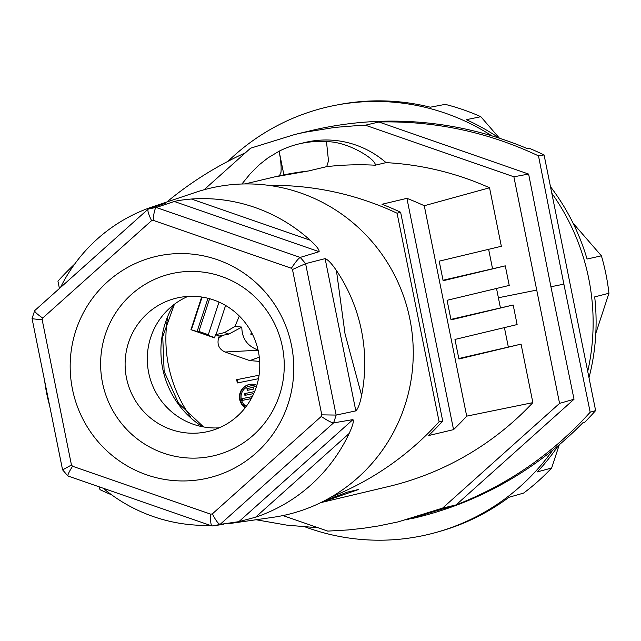 <?xml version="1.0" encoding="UTF-8"?>
<svg xmlns="http://www.w3.org/2000/svg" width="641" height="641" viewBox="0 0 641 641"><rect width="100%" height="100%" fill="white"/><g stroke="black" fill="none" stroke-linecap="round" stroke-linejoin="round"><path stroke-width="0.96" d="M305.557 527.054A219.599 215.488 -103.4 0 0 437.442 532.054L440.519 531.181A219.454 215.352 -103.4 0 0 508.938 497.288L523.609 493.081A218.757 214.663 -103.4 0 0 551.661 467.994L537.302 471.92A219.454 215.352 -103.4 0 0 558.415 445.471M588.999 377.717A219.454 215.352 -103.4 0 0 594.688 296.895L608.95 293.257L595.81 333.336M559.289 444.726L551.661 467.994M491.831 135.844A219.599 215.488 -103.4 0 0 336.036 105.172L339.185 104.571A219.454 215.352 -103.4 0 1 430.287 107.207L445.231 104.371A218.757 214.663 -103.4 0 1 480.83 116.71L499.483 138.24M550.475 186.683A219.454 215.352 -103.4 0 1 587.06 259.036L601.402 255.823L573.046 223.116M499.347 138.192A219.454 215.352 -103.4 0 0 466.279 119.691L480.83 116.71M587.725 371.427A219.599 215.488 -103.4 0 0 588.718 278.514A219.599 215.488 -103.4 0 0 551.789 193.189M336.036 105.172A219.599 215.488 -103.4 0 0 228.028 161.284M608.95 293.257A218.757 214.663 -103.4 0 0 605.977 274.38A218.757 214.663 -103.4 0 0 601.402 255.823M437.442 532.054A219.599 215.488 -103.4 0 0 552.742 450.15M400.625 212.251L442.715 421.009L439.117 421.738A299.451 293.85 -103.4 0 1 331.693 496.767A167.694 164.561 -103.4 0 0 357.205 226.489A167.694 164.561 -103.4 0 0 268.908 185.385A299.451 293.85 -103.4 0 1 397.075 213.229L400.625 212.251A299.451 293.85 -103.4 0 0 381.988 204.263L406.915 198.341A299.451 293.85 -103.4 0 1 424.27 205.729L489.54 187.773A299.451 293.85 -103.4 0 0 386.042 162.63L375.201 165.21A299.451 293.85 -103.4 0 0 326.694 166.644L308.473 170.979A299.451 293.85 -103.4 0 0 274.564 176.916L245.046 183.927M439.117 421.738L397.075 213.229M74.66 264.084A299.451 293.85 -103.4 0 0 57.938 281.151L59.421 288.49M99.435 486.944L99.98 489.66A299.451 293.85 -103.4 0 0 111.678 494.86M458.82 358.527L521.069 344.129L458.916 359L454.974 339.434L517.119 324.562L513.177 304.996L451.024 319.867L447.081 300.292L509.226 285.421L505.284 265.855L443.139 280.726L439.189 261.159L501.342 246.28L489.54 187.773M241.921 183.999L250.038 173.991L259.381 164.665L267.962 157.902L279.115 151.204A93.161 91.423 76.6 0 1 299.035 143.896L305.268 142.414A93.161 91.423 76.6 0 1 386.042 162.63M299.035 143.896A93.161 91.423 76.6 0 1 326.501 141.709C347.662 141.212 376.9 159.801 375.201 165.21M283.891 174.857L279.115 151.204C280.854 160.226 281.463 167.293 280.958 172.389L279.316 176.139M508.265 346.693L504.411 327.599M521.069 344.129L532.863 402.636L466.696 416.137L424.27 205.729M443.043 280.245L505.284 265.855M326.694 166.644L328.496 160.939L326.501 141.709M450.927 319.386L513.177 304.996M442.715 421.009A299.451 293.85 -103.4 0 1 428.621 435.551L453.548 429.63L406.915 198.341M324.642 500.669L347.414 492.128L358.744 489.436L321.301 502.368M492.48 268.419L488.626 249.325M500.373 307.56L496.519 288.466M320.756 502.632L388.382 486.567A299.451 293.85 -103.4 0 0 532.863 402.636M453.548 429.63A299.451 293.85 -103.4 0 0 466.696 416.137M60.454 287.561A163.551 160.49 76.6 0 1 152.542 206.811A163.551 160.49 76.6 0 1 152.63 206.779L151.156 208.093M152.63 206.779L165.626 203.197M165.45 203.261L148.095 209.166L34.662 310.637L32.05 318.505L62.562 469.813L67.906 475.983L211.955 525.965L223.429 524.37M34.662 310.637L34.782 310.573C34.165 311.422 36.793 313.922 42.675 318.064L151.564 220.656C148.416 214.07 147.31 210.216 148.239 209.078A161.7 158.672 76.6 0 1 156.212 207.484L174.32 201.49C177.501 200.593 183.19 199.768 191.387 199.022A163.551 160.49 76.6 0 1 310.076 240.135A163.551 160.49 76.6 0 1 310.164 240.207L191.387 199.022M152.542 206.811L195.681 192.324A167.694 164.561 76.6 0 1 268.908 185.385M49.589 405.481A163.551 160.49 76.6 0 1 44.726 381.379M361.62 395.433L345.034 333.873L336.429 270.518A163.551 160.49 76.6 0 1 361.62 395.433C359.946 403.702 358.007 408.854 355.819 410.889L336.132 415.072L321.79 414.855A149.722 146.917 76.6 0 1 321.261 416.45C327.367 420.536 331.469 422.691 333.56 422.9L352.959 419.607C353.992 421.097 352.718 425.728 349.137 433.508A163.551 160.49 76.6 0 1 255.543 517.223L349.137 433.508M210.112 525.324A163.551 160.49 76.6 0 1 103.129 488.226M255.543 517.223L238.877 521.654L220.103 524.386L333.56 422.9A161.7 158.672 76.6 0 0 336.132 415.072L305.597 263.643L292.48 269.524L321.79 414.855M212.371 513.858C215.745 520.388 218.325 523.897 220.103 524.386A161.7 158.672 76.6 0 1 212.139 525.981C210.857 525.388 210.392 521.462 210.753 514.178A149.722 146.917 76.6 0 0 212.371 513.858L321.261 416.45M310.164 240.207L310.164 240.207C316.478 245.992 319.458 249.822 319.106 251.697L300.196 257.418C298.361 258.515 295.421 262.129 291.383 268.259A149.722 146.917 76.6 0 1 292.48 269.524M336.429 270.518C331.677 263.531 327.912 259.565 325.115 258.635L305.597 263.643A161.7 158.672 76.6 0 0 300.196 257.418L156.212 207.484C154.769 208.718 153.768 213.004 153.191 220.336L291.383 268.259M32.218 318.393C31.762 318.753 35.071 319.178 42.154 319.659A149.722 146.917 76.6 0 1 42.675 318.064M62.754 469.821L71.455 464.989L42.154 319.659M71.455 464.989A149.722 146.917 76.6 0 0 72.553 466.255C68.739 472.337 67.273 475.598 68.154 476.047L67.994 476.039M217.243 259.669A113.818 111.686 -103.4 0 0 81.391 316.734A113.818 111.686 -103.4 0 0 120.436 461.656A113.818 111.686 -103.4 0 0 146.693 474.845A113.818 111.686 -103.4 0 0 288.057 404.046A113.818 111.686 -103.4 0 0 217.243 259.669M221.409 276.415A93.474 91.727 -103.4 0 0 105.308 334.554A93.474 91.727 -103.4 0 0 163.471 453.123A93.474 91.727 -103.4 0 0 279.564 394.984A93.474 91.727 -103.4 0 0 221.409 276.415M205.985 431.954A68.539 67.257 -103.4 0 0 208.277 431.457A68.539 67.257 -103.4 0 0 258.147 350.395A68.539 67.257 -103.4 0 0 178.895 297.584A68.539 67.257 -103.4 0 0 176.596 298.081A68.539 67.257 -103.4 0 0 126.734 379.151A68.539 67.257 -103.4 0 0 205.985 431.954M187.925 296.414A68.539 67.257 -103.4 0 0 149.185 375.041A68.539 67.257 -103.4 0 0 219.142 427.851M331.693 496.767A167.694 164.561 76.6 0 1 272.89 517.335L227.363 523.865M252.322 396.587L242.114 398.63L242.466 400.369L251.248 398.614M204.07 189.752L250.583 148.191L294.964 134.442L304.884 132.238L334.963 127.391L360.274 125.38L365.354 125.203L513.882 176.788L528.625 174.072L378.887 121.99C434.606 120.684 487.809 131.974 538.496 155.875L563.872 284.155L590.185 412.219C552.694 453.772 507.993 484.668 456.096 504.908L442.562 508.121L398.197 521.87L444.469 507.704L455.887 504.988L406.001 519.963M590.185 412.219L595.625 410.593A359.345 352.622 76.6 0 1 584.664 422.307L582.917 422.723A359.345 352.622 76.6 0 1 414.815 517.92L411.73 518.649M398.197 521.87L378.302 525.981L363.239 528.296L348.087 529.947L327.791 531.109L282.921 515.572M318.144 527.767L286.944 525.155L256.063 519.747M538.496 155.875L544.073 154.922L595.625 410.593M365.354 125.203L378.887 121.99M166.788 202.027C190.866 182.108 217.075 165.699 245.415 152.806M294.964 134.442L311.59 130.492A359.345 352.622 76.6 0 1 527.679 148.752L529.418 148.335A359.345 352.622 76.6 0 1 544.073 154.922M528.625 174.072L550.915 286.751L574.032 399.247L559.569 403.373L513.882 176.788M536.517 290.125L498.394 297.761M563.872 284.155L550.915 286.751M456.096 504.908L574.032 399.247M244.894 395.353L253.756 393.574L244.894 395.353L244.541 393.606L254.605 391.595M245.046 393.51L245.391 395.233M253.403 387.3L246.921 388.598L247.274 390.345L253.756 389.047L253.403 387.3M247.274 390.345L253.748 389.023M247.426 388.494L247.771 390.225M559.569 403.373L442.562 508.121M167.429 318.705A132.423 129.947 -103.4 0 0 168.535 365.699A132.423 129.947 -103.4 0 0 190.818 417.163M259.653 361.372L249.838 360.619L225.063 352.021C219.23 349.337 217.019 344.826 218.453 338.496L219.262 336.004L228.877 334.073L224.582 332.567L234.983 326.397L241.825 327.094L228.877 334.073M201.651 297.023L190.946 329.682L214.511 337.855L215.544 334.714L219.262 336.004M256.857 385.241A12.804 12.564 -103.4 0 0 245.231 407.716M259.068 375.209L236.665 379.696L237.322 382.957L258.475 378.703L237.322 382.957M237.17 379.6L237.827 382.837M251.601 332.599L250.719 334.129L252.177 333.705M250.719 334.129L252.578 334.498M258.547 350.202C247.466 346.284 241.897 338.584 241.825 327.094M215.544 334.714L224.582 332.567M219.014 302.087L208.109 335.339L214.599 337.591M216.041 334.594L225.592 305.461M190.946 329.682L197.099 331.525L198.894 331.413L208.325 334.69M197.099 331.525L207.996 298.289M202.091 297.087L191.443 329.562M198.894 331.413L209.615 298.714M234.983 326.397L239.317 316.029M249.277 384.48A12.804 12.564 -103.4 0 0 245.463 407.42M256.456 386.531A11.145 10.937 -103.4 0 0 249.91 386.034A11.145 10.937 -103.4 0 0 249.661 386.09M256.36 386.827A11.145 10.937 -103.4 0 0 241.176 395.144A11.145 10.937 -103.4 0 0 246.232 406.41M242.61 398.526L242.963 400.256L251.264 398.59M242.466 400.369L242.963 400.256M173.511 304.916A88.883 87.216 -103.4 0 0 162.694 368.647A88.883 87.216 -103.4 0 0 202.452 426.738M238.877 521.654L352.959 419.607M151.564 220.656A149.722 146.917 76.6 0 1 153.191 220.336M72.553 466.255L210.753 514.178M355.819 410.889L325.115 258.635M319.106 251.697L174.32 201.49M258.107 350.226L225.063 352.021M259.285 357.173L249.838 360.619M218.453 338.496L222.499 335.235M309.923 170.722L274.564 176.916M174.44 304.219L162.734 336.661L164.152 371.492L178.543 403.237L203.59 426.946M249.91 386.034L249.413 386.146"/></g></svg>
